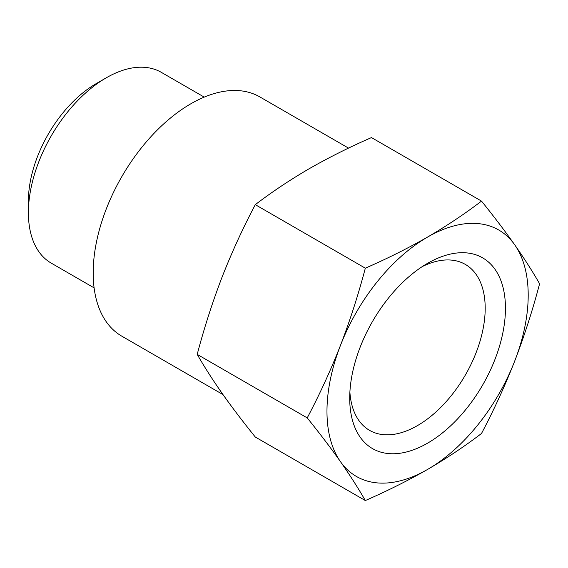 <?xml version="1.0" encoding="UTF-8"?>
<svg xmlns="http://www.w3.org/2000/svg" width="568" height="568" viewBox="0 0 568 568"><rect width="100%" height="100%" fill="white"/><g stroke="black" fill="none" stroke-linecap="round" stroke-linejoin="round"><path stroke-width="0.85" d="M539.6 283.751C532.606 310.256 524.314 336.015 514.722 361.021C504.952 385.92 493.876 410.075 481.508 433.476C464.986 446.107 447.009 458.085 427.59 469.424C408.122 480.549 387.362 490.922 365.323 500.55C358.33 488.331 350.037 475.359 340.452 461.635C330.675 447.811 319.599 433.235 307.231 417.906C319.599 394.504 330.675 370.35 340.452 345.45C350.037 320.444 358.33 294.693 365.323 268.181C387.206 258.646 407.959 248.266 427.59 237.055C446.853 225.815 464.83 213.831 481.508 201.107C493.876 216.429 504.952 231.006 514.722 244.836C524.314 258.554 532.606 271.525 539.6 283.751M514.722 244.836A142.298 82.154 -60 0 1 514.722 361.021A142.298 82.154 -60 0 1 427.59 469.424A142.298 82.154 -60 0 1 340.452 461.635A142.298 82.154 -60 0 1 340.452 345.45A142.298 82.154 -60 0 1 427.59 237.055A142.298 82.154 -60 0 1 514.722 244.836M481.508 201.107L371.479 137.577C349.597 147.119 328.844 157.499 309.212 168.71C289.943 179.949 271.973 191.934 255.295 204.657C242.919 228.059 231.85 252.213 222.074 277.113C212.489 302.119 204.196 327.878 197.202 354.382C204.196 366.601 212.489 379.573 222.074 393.297C231.85 407.121 242.919 421.697 255.295 437.026L365.323 500.55M427.59 443.154A110.128 63.58 -60 0 1 349.718 398.196A110.128 63.58 -60 0 1 427.583 263.318A110.128 63.58 -60 0 1 505.456 308.275A110.128 63.58 -60 0 1 427.59 443.154M222.99 394.59L121.786 336.157A138.109 79.74 -60 0 1 121.786 176.683A138.109 79.74 -60 0 1 259.895 96.943L348.525 148.113M94.103 287.869L51.205 263.105A110.128 63.58 -60 0 1 28.4 212.688A110.128 63.58 -60 0 1 106.273 77.809A110.128 63.58 -60 0 1 161.333 72.356L204.231 97.121M28.4 212.688L28.4 200.987A95.8 55.309 -60 0 1 96.141 83.659L106.273 77.809M422.344 266.548A95.8 55.309 -60 0 1 465.355 264.425A95.8 55.309 -60 0 1 480.038 341.19A95.8 55.309 -60 0 1 417.452 425.61A95.8 55.309 -60 0 1 369.555 430.352A95.8 55.309 -60 0 1 349.888 392.041M197.202 354.382L307.231 417.906M255.295 204.657L365.323 268.181"/></g></svg>
